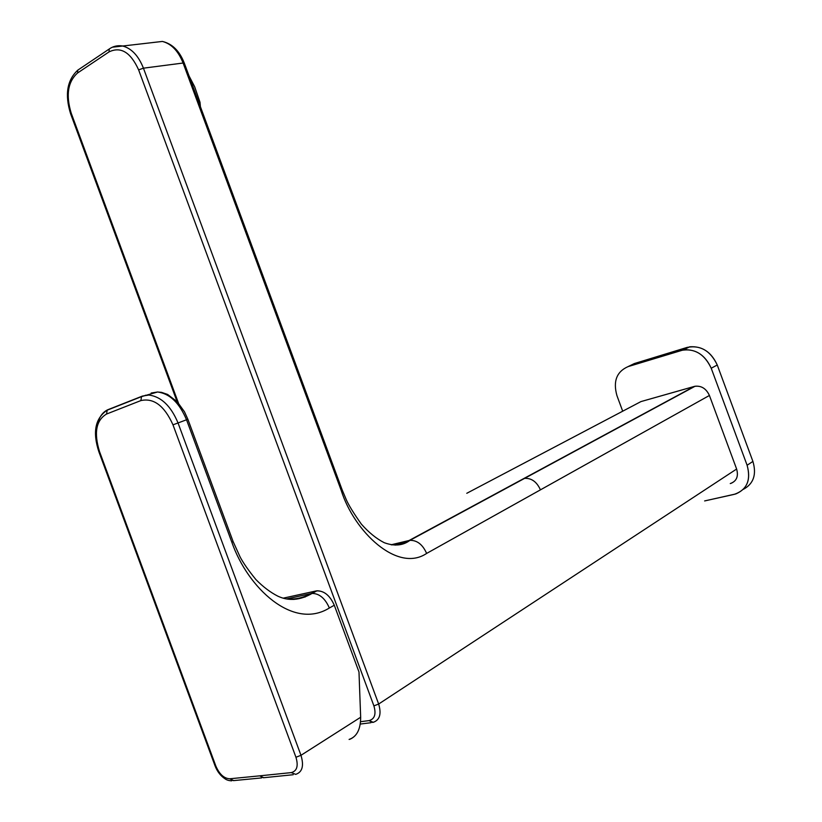 <?xml version="1.0" encoding="UTF-8"?>
<svg xmlns="http://www.w3.org/2000/svg" width="822" height="822" viewBox="0 0 822 822"><rect width="100%" height="100%" fill="white"/><g stroke="black" fill="none" stroke-linecap="round" stroke-linejoin="round"><path stroke-width="1.23" d="M341.171 490.046L183.583 64.013M183.111 63.027C178.271 50.913 171.377 43.72 162.417 41.439C171.438 43.833 178.333 51.026 183.111 63.027L143.439 68.175C138.476 55.721 131.499 48.323 122.499 45.96C131.499 48.323 138.476 55.721 143.439 68.175L183.111 63.027L341.222 490.467L183.111 63.027M152.584 42.549L162.417 41.439C172.322 43.772 179.617 51.026 184.323 63.202L342.158 489.881L341.222 490.467C354.046 531.361 397.314 573.253 426.639 553.422L709.417 395.464L736.625 469.033L378.654 704.033L143.439 68.175L138.62 69.87C130.636 52.259 120.772 46.268 109.038 51.899L77.587 72.973C67.866 81.707 65.729 95.095 71.195 113.128L178.466 403.109L71.195 113.128L70.61 113.796L71.195 113.128C65.729 95.095 67.866 81.707 77.587 72.973L77.802 70.137L77.587 72.973L109.038 51.899L109.234 49.001L109.038 51.899C120.772 46.268 130.636 52.259 138.62 69.87L143.439 68.175L378.654 704.033L736.625 469.033L709.417 395.464C706.047 388.333 701.022 385.323 694.333 386.422L409.079 540.506C403.468 543.558 397.612 544.996 391.508 544.832C397.612 544.996 403.468 543.548 409.079 540.506L409.921 540.352C417.114 540.188 422.683 544.544 426.639 553.422C397.324 573.253 354.046 531.361 341.222 490.467L342.158 489.881L346.35 499.848C348.816 505.386 353.809 513.483 361.361 524.128C368.811 532.533 376.435 538.718 384.244 542.695C394.426 546.414 402.986 545.633 409.921 540.352L391.18 544.77L409.079 540.506L694.333 386.422L640.955 401.588L695.093 386.237C701.526 385.631 706.293 388.703 709.417 395.464L540.434 489.85C536.817 481.826 531.526 478.014 524.58 478.383L523.758 478.558L524.58 478.383C531.526 478.003 536.817 481.826 540.434 489.85L426.639 553.422C422.683 544.544 417.114 540.188 409.921 540.352L695.093 386.237M198.893 102.586L200.003 102.277L200.414 106.706L200.003 102.277L198.893 102.586M399.656 542.756L395.218 545.14L399.656 542.756M466.783 493.292L640.955 401.588L466.783 493.292M188.998 75.86L194.68 86.772L200.003 102.277L194.68 86.772L188.998 75.86M628.018 366.633L681.017 350.449C694.354 347.983 704.413 353.902 711.215 368.225L747.106 465.252C751.164 480.295 746.879 489.994 734.252 494.351L704.629 500.937L735.772 493.95C747.311 489.018 751.092 479.442 747.106 465.252L752.911 461.419C756.754 474.541 753.558 483.85 743.335 489.337C753.558 483.85 756.754 474.541 752.911 461.419L747.106 465.252L711.215 368.225L717.257 365.019L752.911 461.419L717.257 365.019L711.215 368.225C705.235 355.125 696.029 349.001 683.565 349.853L628.018 366.633L634.348 363.56L687.192 347.387L681.017 350.449L689.73 346.802C702.142 345.928 711.318 352.001 717.257 365.019C710.496 350.799 700.478 344.921 687.192 347.387L634.348 363.56L628.018 366.633C616.613 371.698 612.924 381.377 616.952 395.67C612.924 381.377 616.613 371.698 628.018 366.633M622.696 411.195L616.952 395.67L622.696 411.195M730.265 483.562C736.543 481.343 738.659 476.503 736.625 469.033C738.629 476.164 736.707 480.952 730.871 483.398M78.809 69.459L77.802 70.137L78.809 69.459M112.378 47.203L162.417 41.439M122.499 45.96C117.546 45.22 113.128 46.238 109.234 49.001L110.261 48.323M372.592 722.425L373.27 722.312C379.805 719.98 381.593 713.886 378.654 704.033L373.897 705.882L138.62 69.87L373.897 705.882C376.301 714.133 374.698 719.034 369.068 720.606L360.539 721.706L369.068 720.606C374.698 719.034 376.301 714.133 373.897 705.882L378.654 704.033C381.593 713.886 379.805 719.98 373.27 722.312L369.068 720.606L372.592 722.425M629.611 365.862L634.348 363.56L629.611 365.862M668.985 400.119L669.889 399.862M215.867 766.104C219.423 774.242 224.046 778.475 229.759 778.783C224.046 778.475 219.423 774.242 215.867 766.104L99.534 451.617L215.867 766.104L215.087 765.95L98.897 451.843L99.534 451.617C93.749 432.814 96.082 420.289 106.541 414.041L107.209 410.168L108.114 409.613L142.227 396.153M261.653 777.91L233.417 780.633L229.759 778.783L233.571 780.54M293.218 774.725L263.389 777.746L259.711 775.845L229.759 778.783L259.711 775.845L263.554 777.643M295.694 774.365L291.235 772.608L259.711 775.845L291.235 772.608L295.694 774.365C302.362 772.166 304.119 765.816 300.975 755.305L360.663 717.257C360.653 728.97 356.995 736.327 349.71 739.327M349.093 739.43C356.748 736.831 360.601 729.443 360.663 717.257L300.975 755.305L178.035 422.96L186.532 419.775L231.855 542.294C247.761 587.936 293.033 630.618 329.365 607.992L334.297 605.249L358.988 671.975L360.663 717.257L358.988 671.975L334.297 605.249C329.756 595.138 323.704 590.371 316.131 590.946L311.271 593.556C303.195 597.82 295.088 599.618 286.95 598.961C295.088 599.618 303.195 597.82 311.271 593.556L286.724 598.919L311.271 593.556L316.131 590.946L283.343 598.139L316.984 590.802C324.3 590.854 330.074 595.662 334.297 605.249L329.365 607.992C325.132 598.365 319.388 593.515 312.124 593.412L311.271 593.556L312.124 593.412C319.388 593.515 325.132 598.365 329.365 607.992C293.033 630.618 247.761 587.936 231.855 542.294L233.099 541.523L231.855 542.294L186.532 419.775L178.035 422.96C170.904 405.945 161.174 396.636 148.864 395.033L142.412 396.081L148.864 395.033C161.174 396.636 170.904 405.945 178.035 422.96L300.975 755.305L295.951 757.257L300.975 755.305M291.235 772.608C296.958 771.118 298.53 766.001 295.951 757.257L172.98 424.83L178.035 422.96L172.98 424.83C164.421 405.811 153.724 397.725 140.881 400.581L141.518 396.625L142.412 396.081L141.518 396.625L140.881 400.581L106.541 414.041L140.881 400.581C153.724 397.725 164.421 405.811 172.98 424.83L295.951 757.257C298.53 766.001 296.958 771.118 291.235 772.608M151.166 393.029L157.577 391.991C169.733 393.584 179.381 402.842 186.532 419.775C179.381 402.842 169.733 393.584 157.577 391.991L151.166 393.029M316.984 590.802L312.124 593.412C300.133 600.348 288.717 601.272 277.867 596.176C270.366 592.364 263.03 586.816 255.868 579.531C248.491 570.417 243.25 562.926 240.147 557.049L233.099 541.523L187.868 419.261L186.532 419.775L187.868 419.261L184.457 411.771L177.295 401.814L167.596 394.437L161.564 392.371L157.577 391.991L141.518 396.625L107.209 410.168L106.541 414.041C96.082 420.289 93.749 432.814 99.534 451.617L98.897 451.843C92.413 432.146 95.188 418.254 107.209 410.168L112.398 408.123L108.114 409.613M145.648 395.207L144.949 395.485M305.291 596.926L293.731 599.433L305.291 596.926M107.888 409.705C101.969 412.408 98.363 418.182 97.078 427.029L97.078 427.029M187.683 419.333L187.128 419.528M177.069 401.578L70.61 113.796C64.671 94.653 67.065 80.094 77.802 70.137L109.234 49.001M689.73 346.802L683.565 349.853M360.242 724.069L371.051 722.692M231.732 780.818C228.999 780.736 226.78 780.068 225.064 778.824C220.615 775.896 217.285 771.601 215.097 765.96"/></g></svg>
